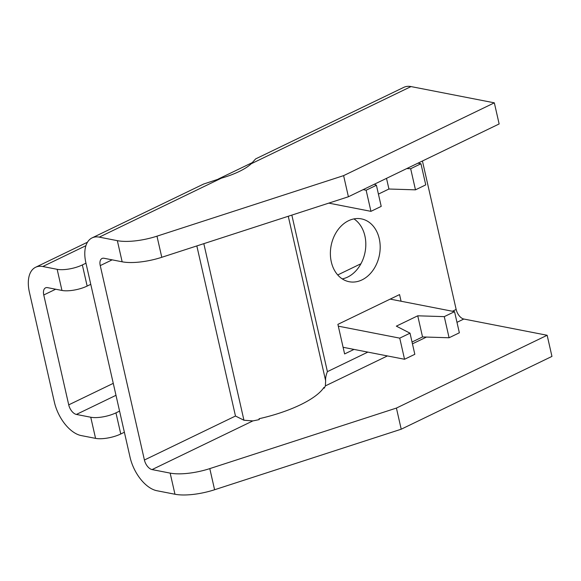 <?xml version="1.0" encoding="UTF-8"?>
<svg xmlns="http://www.w3.org/2000/svg" width="581" height="581" viewBox="0 0 581 581"><rect width="100%" height="100%" fill="white"/><g stroke="black" fill="none" stroke-linecap="round" stroke-linejoin="round"><path stroke-width="0.87" d="M92.067 237.898L203.626 184.039L221.368 178.171A45.732 14.59 167.2 0 0 251.232 163.748L255.662 158.889L403.817 87.339A32.013 17.764 64.2 0 1 411.014 86.576L494.337 102.83L343.603 175.629L156.979 236.169A36.581 11.671 167.2 0 1 117.347 240.665L99.271 237.135A32.013 17.764 64.2 0 0 92.067 237.898A32.013 17.764 64.2 0 0 85.879 262.801L130.05 457.211A32.013 17.764 -115.8 0 0 156.877 490.72L174.961 494.242A36.581 11.671 167.2 0 0 214.592 489.747L401.217 429.206L551.95 356.407L547.149 335.273L396.416 408.073L401.217 429.206M156.979 236.169L161.779 257.296A36.581 11.671 167.2 0 1 122.148 261.799L104.072 258.269A9.143 5.076 -115.8 0 0 102.009 258.487A9.143 5.076 -115.8 0 0 100.244 265.604L144.415 460.014L235.479 416.032L196.836 245.923M494.337 102.83L499.137 123.964L348.404 196.756L343.603 175.629M456.978 322.332L463.827 319.027A9.143 5.076 64.2 0 1 456.158 309.455L422.431 161.002M463.827 319.027L547.149 335.273M353.996 349.413L344.613 353.945L337.895 324.358L399.561 294.582L401.072 301.234M396.416 408.073L209.792 468.613A36.581 11.671 167.2 0 1 170.153 473.108L174.961 494.242M367.831 352.115L327.408 371.637C325.985 375.115 325.396 378.166 325.643 380.773L325.367 385.9L387.418 355.928M353.952 218.906A32.013 24.591 -79 0 1 365.58 248.733A32.013 24.591 -79 0 1 347.641 277.086A32.013 24.591 -79 0 1 342.253 278.895M348.564 220.715A32.013 24.591 -79 0 1 361.411 218.884A32.013 24.591 -79 0 1 380.185 246.743A32.013 24.591 -79 0 1 362.007 279.889A32.013 24.591 -79 0 1 349.152 281.72A32.013 24.591 -79 0 1 330.378 253.861A32.013 24.591 -79 0 1 348.564 220.715M144.415 460.014A9.143 5.076 64.2 0 0 152.077 469.586L252.858 420.913A73.17 23.349 -12.8 0 0 259.257 419.576L259.068 418.727A73.17 23.349 -12.8 0 0 323.937 387.404L324.125 388.246L323.457 388.115M252.858 420.913L243.94 420.237L235.479 416.032M152.077 469.586L170.153 473.108M161.779 257.296L348.404 196.756M324.125 388.246A73.17 23.349 -12.8 0 0 325.367 385.9M85.966 263.193L82.349 264.936A18.294 5.839 -12.8 0 1 57.156 269.315L42.791 266.512A32.013 17.764 -115.8 0 0 35.586 267.275A32.013 17.764 -115.8 0 0 29.399 292.178L54.36 402.059A32.013 17.764 -115.8 0 0 81.195 435.568L95.56 438.372A18.294 5.839 167.2 0 0 120.761 433.992L115.953 412.859L119.577 411.116M328.773 203.125L370.939 211.346L381.216 206.386L376.415 185.252L366.139 190.219L363.154 189.638M376.415 185.252L374.382 184.213M406.736 168.584L410.673 168.708L420.949 163.748L417.964 163.167M115.953 412.859A18.294 5.839 -12.8 0 1 90.759 417.238L76.394 414.435A9.143 5.076 64.2 0 1 68.725 404.863L43.764 294.981A9.143 5.076 64.2 0 1 45.529 287.864A9.143 5.076 64.2 0 1 47.591 287.646L61.956 290.449A18.294 5.839 167.2 0 0 87.15 286.07L90.767 284.327M378.42 194.098L388.936 189.021L415.473 189.842L425.75 184.874L420.949 163.748M370.939 211.346L366.139 190.219M388.936 189.021L386.51 178.352M415.473 189.842L410.673 168.708M124.378 432.242L120.761 433.992M390.178 299.113L454.553 311.67L459.353 332.797L449.077 337.764L422.54 336.944L412.031 342.02M404.543 359.269L399.743 338.142L410.019 333.174L414.819 354.308L404.543 359.269L343.102 347.285M399.743 338.142L338.302 326.159M410.019 333.174L396.336 326.152L417.739 315.81L444.276 316.63L454.553 311.67M449.077 337.764L444.276 316.63M422.54 336.944L417.739 315.81M112.162 259.845L100.244 265.604M99.271 237.135L221.368 178.171M251.232 163.748L411.014 86.576M209.792 468.613L214.592 489.747M412.445 343.843L426.476 337.067M452.432 311.256L456.158 309.455M327.408 371.637L291.844 215.108M325.643 380.773L288.27 216.263M117.347 240.665L122.148 261.799M243.94 420.237L203.822 243.657M42.791 266.512L85.915 245.683M87.15 286.07L82.349 264.936M76.394 414.435L115.982 395.312M90.759 417.238L95.56 438.372M57.156 269.315L61.956 290.449M360.946 263.738L337.721 274.951M113.266 383.351L68.725 404.863M43.764 294.981L55.682 289.222M252.459 162.535L218.216 179.071M87.477 242.212L35.586 267.275"/></g></svg>
